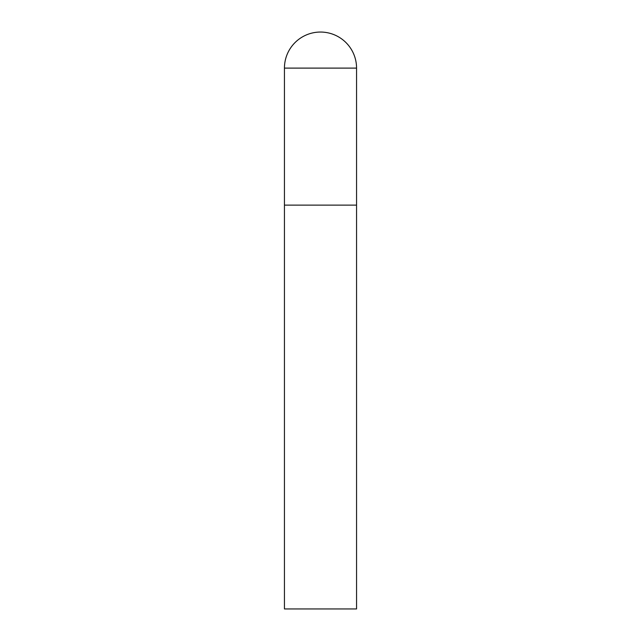 <?xml version="1.0" encoding="UTF-8"?>
<svg xmlns="http://www.w3.org/2000/svg" width="641" height="641" viewBox="0 0 641 641"><rect width="100%" height="100%" fill="white"/><g stroke="black" fill="none" stroke-linecap="round" stroke-linejoin="round"><path stroke-width="0.96" d="M284.444 68.106L284.444 608.95L356.556 608.95L356.556 205.12L284.444 205.12L356.556 205.12L356.556 68.106A36.056 36.056 0 0 0 320.5 32.05A36.056 36.056 0 0 0 284.444 68.106L356.556 68.106"/></g></svg>
